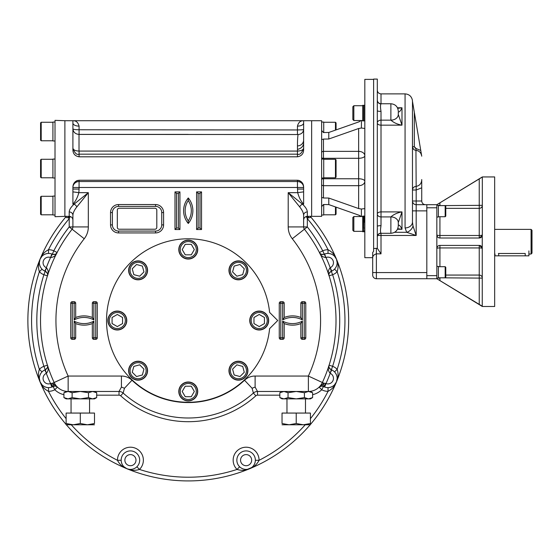 <?xml version="1.0" encoding="UTF-8"?>
<svg xmlns="http://www.w3.org/2000/svg" width="560" height="560" viewBox="0 0 560 560"><rect width="100%" height="100%" fill="white"/><g stroke="black" fill="none" stroke-linecap="round" stroke-linejoin="round"><path stroke-width="0.84" d="M436.842 217.035L438.382 217.035L438.382 205.317L436.842 205.317M438.207 279.559L439.929 280.602L439.929 278.096L438.382 278.096L438.382 266.385L436.842 266.385M438.382 278.11L436.842 278.11M363.769 223.475L363.727 223.93L363.769 223.475M363.937 222.488L363.951 216.265M363.769 224.385L363.811 223.93L363.769 224.385M363.86 230.489L363.867 231.616L362.719 231.763L362.719 216.097L363.727 216.097M363.594 216.244L363.636 228.284M363.727 220.934L363.769 220.521L363.727 220.934M363.86 228.354L363.615 225.456M362.719 231.763L363.86 231.371M363.811 231.763L364.819 231.763L363.685 231.63L363.769 222.488M363.811 220.934L363.769 221.354M363.951 216.23L363.685 217.371M363.86 114.744L363.86 120.568M363.769 112.679L363.811 113.134M363.867 114.66L363.867 105.448L362.719 105.294L362.719 120.967L363.867 120.813M363.783 109.837L363.741 110.257M364.819 120.967L363.685 120.834L363.685 105.434M363.727 110.131L363.769 109.718M363.727 116.13L363.769 115.71M363.86 119.693L363.636 117.481M364.819 105.294L363.811 105.294M363.811 116.13L363.769 116.543M363.811 110.131L363.769 110.558M363.951 105.434L363.685 106.568M498.379 253.484C493.605 254.1 493.605 254.1 498.379 253.484L525.217 253.484C529.991 254.1 529.991 254.1 525.217 253.484L525.217 255.836L528.913 255.836L528.913 250.901M531.076 229.376L531.076 254.051L532 253.127L532 230.3L531.076 229.376L494.662 229.376M531.076 254.051L528.871 254.037M436.849 235.074A3.087 3.087 0 0 1 436.842 234.927L436.842 278.726L482.321 306.488L494.662 306.488L494.662 176.939L482.321 176.939L436.842 204.694L436.842 234.927A3.087 0.567 180 0 0 439.929 235.494L479.241 235.494A3.087 0.567 0 0 0 482.321 234.927L482.251 235.599L479.241 238.007A3.087 3.087 0 0 0 482.279 235.445M439.929 205.625L482.321 205.324A3.087 3.031 -0 0 1 479.241 208.355L479.241 178.92L436.842 204.694L426.818 204.694L426.818 278.726L376.383 278.726A3.703 3.703 0 0 1 372.687 275.023L372.687 258.16L372.687 272.559L376.383 272.559L376.383 278.726A3.703 3.703 0 0 1 372.687 275.023M482.076 247.282A3.087 3.087 0 0 1 482.251 247.821L482.251 306.201L436.842 278.726L426.818 278.726M482.321 248.5A3.087 0.567 0 0 0 479.241 247.933L479.241 245.413A3.087 3.087 0 0 1 479.703 245.448M479.745 245.455A3.087 3.087 0 0 1 480.858 245.868M480.893 245.896A3.087 3.087 0 0 1 482.006 247.135M482.286 235.417A3.087 3.087 0 0 0 482.321 234.927L482.321 177.296M436.842 234.927C437.136 236.908 438.165 237.937 439.929 238.007A3.087 3.087 0 0 1 438.662 237.741M438.543 237.685A3.087 3.087 0 0 1 437.745 237.111M437.507 236.838A3.087 3.087 0 0 1 437.199 236.362M439.523 203.07L438.207 203.868M479.241 178.92L482.321 177.044M439.929 245.413L439.929 247.933A3.087 0.567 180 0 0 436.842 248.5C437.136 246.519 438.158 245.49 439.929 245.413L479.241 245.413L482.251 247.821L482.251 235.599M439.929 216.727L439.929 238.007L479.241 238.007L479.241 208.355L445.788 208.355M436.842 207.781L426.818 207.781L426.818 211.176M436.842 275.639L426.818 275.639L426.818 272.244M353.836 216.531L352.849 217.518L352.849 230.349L353.836 231.336L353.836 216.531L362.719 216.531M353.836 105.728L352.849 106.715L352.849 119.546L353.836 120.533L353.836 105.728L362.719 105.728M445.172 216.727L445.788 216.111L445.788 206.241L445.172 205.625L445.172 216.727L438.382 216.727M445.172 277.802L445.788 277.179L445.788 267.309L445.172 266.693L445.172 277.802L438.382 277.802M445.172 266.693L438.382 266.693M373.611 248.528L373.611 251.307L372.687 252.504L372.687 258.16C372.617 256.053 373.849 254.611 376.383 253.848L376.383 248.339L373.611 248.528L373.611 79.079L377.314 79.079L377.314 100.254A3.703 3.647 -0 0 0 377.314 100.268L377.314 100.254M420.896 153.503L421.596 155.4C420.854 152.432 418.971 150.745 415.947 150.346L417.921 150.815M421.694 187.817L416.178 190.015L415.947 150.346C413.819 150.024 412.664 148.792 412.475 146.65L413.476 149.184M412.475 146.65L414.323 146.65L416.059 148.526L414.813 147.924M412.475 222.047L413.014 225.981A7.406 5.614 -45 0 1 406.686 232.302L405.069 227.934A7.406 5.894 -0 0 0 412.475 222.075A7.406 5.894 -0 0 0 412.475 222.047L412.475 101.283L421.596 155.4M415.947 150.346L416.059 148.526L420.763 150.465M421.729 185.325L421.729 183.057M425.432 204.694C423.185 204.477 421.953 203.238 421.729 200.998L421.729 179.55C421.631 183.407 419.706 185.703 415.947 186.438A3.703 3.584 0 0 0 412.475 190.015L416.178 190.015L416.178 204.694A3.703 3.703 0 0 1 412.475 200.998A3.703 3.703 0 0 0 416.178 204.694L426.818 204.694M412.475 101.388L412.391 100.191C411.502 96.285 409.059 94.185 405.069 93.884L381.01 93.884C378.763 93.667 377.531 92.435 377.314 90.181M394.597 232.302L406.686 232.302L416.178 235.466L381.01 235.466L381.01 233.303C378.763 233.527 377.531 234.759 377.314 237.006M413.014 225.981L416.178 235.466L416.178 204.694A3.703 3.703 0 0 1 412.475 200.998L421.729 200.998M390.88 216.909L390.88 233.303C395.381 232.869 397.845 230.398 398.286 225.904L398.286 222.614A7.406 5.705 180 0 1 398.286 222.614L401.989 211.904C397.481 212.681 393.778 214.347 390.88 216.909A7.406 5.705 -0 0 1 398.286 222.607A7.406 5.705 -0 0 1 398.286 222.614L401.989 211.904L381.01 211.904L381.01 111.391C380.338 107.331 380.338 104.832 381.01 103.901A3.703 3.647 -0 0 1 377.314 100.268L377.314 110.74A3.703 0.651 180 0 0 381.01 111.391M398.286 225.904L398.286 222.628A7.406 5.712 0 0 0 390.88 216.916L381.01 216.916L381.01 211.904A3.703 2.149 180 0 0 377.314 214.06A3.703 2.856 180 0 0 381.01 216.916L381.01 225.673A3.703 0.651 -0 0 0 377.314 226.324L377.314 110.74M397.733 228.711L401.989 229.278L401.989 211.904M398.286 225.218C399.336 224.812 400.568 226.163 401.989 229.278L397.467 229.278M398.286 111.16C397.845 106.659 395.381 104.195 390.88 103.754L390.88 120.148A7.406 5.705 0 0 0 398.286 114.45L401.989 125.153C397.481 124.383 393.778 122.71 390.88 120.155L390.88 120.155A7.406 5.712 0 0 0 398.286 114.436L398.286 111.832M398.286 111.846C399.336 112.252 400.568 110.894 401.989 107.779L397.467 107.779M397.733 108.353L401.989 107.779L401.989 125.153L381.01 125.153A3.703 2.149 180 0 1 377.314 123.004A3.703 2.856 180 0 1 381.01 120.148L390.88 120.148M380.639 228.613L381.01 225.673C380.338 229.733 380.338 232.232 381.01 233.163A3.703 3.647 180 0 0 377.314 236.796L377.314 226.324M377.314 236.81A3.703 3.647 180 0 1 377.314 236.796L377.321 248.339L376.383 248.339M377.643 235.466L381.01 235.466L381.01 253.848L377.321 248.339M373.611 79.387L364.819 79.387L364.819 257.677L372.687 257.677L372.687 252.504M412.475 210.868L426.818 210.868L426.818 272.559L376.383 272.559L376.383 253.848L381.01 253.848M323.33 132.475L321.636 130.459L321.636 139.615L323.484 139.076L328.783 139.013L358.652 128.506L361.389 128.03L364.819 128.478M364.819 208.579L361.389 209.034L358.652 208.558L328.783 198.051L323.484 197.988L321.636 197.449L321.636 206.605L323.484 204.533L328.783 204.589L358.652 215.103L361.459 216.531M359.793 215.572L359.387 215.39M359.317 215.362L358.652 215.103M360.122 121.324L358.652 121.961L360.122 121.331M361.459 120.533L361.389 128.03M297.458 126.119A6.167 3.087 180 0 0 303.625 123.039L303.625 149.786C303.562 153.748 301.504 156.086 297.458 156.807L297.458 154.168C299.768 155.134 301.826 153.146 303.625 148.19L303.625 148.197C303.24 149.926 301.203 150.892 297.521 151.074C297.339 143.521 297.521 138.012 298.074 134.533L79.009 134.421C75.327 134.064 73.297 132.188 72.905 128.793C73.241 129.402 75.299 129.724 79.072 129.759L297.458 129.962L297.458 126.119C298.417 122.395 300.475 120.596 303.625 120.722L321.636 120.722L321.636 130.459M307.328 211.939A3.703 3.36 180 0 0 303.625 215.285A3.703 3.36 180 0 1 303.625 215.285L303.625 215.285C303.506 212.849 302.197 210.056 299.698 206.927A3.703 2.296 135 0 1 302.456 204.169C305.543 207.053 307.167 209.643 307.328 211.939L307.328 216.342L311.647 216.342L311.647 120.722L311.647 216.342L321.636 216.342L321.636 206.605M321.636 139.615L321.636 197.449M323.484 132.531L328.783 132.468L358.652 121.961M92.575 391.468L88.501 392.735L80.311 391.468M68.04 398.874L66.122 398.874L63.924 397.607L68.019 398.874L72.114 397.607L80.304 398.874L92.596 398.874L96.691 397.607L96.691 392.735L92.596 391.468M90.713 398.587L89.558 398.153M66.143 398.587L64.715 398.027M96.691 397.607L94.493 398.874L92.596 398.874L88.501 397.607L80.304 398.874L68.019 398.874M94.689 398.524L94.206 398.664M69.902 391.755L71.057 392.189M50.708 257.53C53.823 257.201 55.951 255.528 57.099 252.518C56.686 254.058 55.097 254.618 52.332 254.205L50.561 257.481L51.849 254.009L52.332 254.205L53.816 250.81A151.452 151.452 0 0 1 69.202 226.926L72.114 229.208A147.749 147.749 0 0 0 54.152 382.515A15.421 15.421 0 0 0 68.152 391.468L66.122 391.468L63.924 392.735L63.924 397.607M65.926 391.818L66.409 391.678M80.304 391.468L72.114 392.735L68.019 391.468L63.924 392.735M94.472 391.748L95.9 392.315M88.501 392.735L88.501 397.607M72.114 392.735L72.114 397.607M308.49 391.468L304.416 392.735L296.226 391.468M283.955 398.874L282.037 398.874L279.839 397.607L283.934 398.874L288.036 397.607L296.226 398.874L308.511 398.874L312.606 397.607L312.606 392.735L308.511 391.468L257.509 391.468A6.167 6.167 0 0 0 253.386 393.05L252.084 388.262L255.108 387.065L257.509 391.468L257.509 395.171A2.471 2.471 0 0 0 255.864 395.801L253.386 393.05A97.468 97.468 0 0 1 123.144 393.05A6.167 6.167 0 0 0 119.021 391.468L121.429 387.065L124.446 388.262L123.144 393.05L120.673 395.801A101.171 101.171 0 0 0 255.864 395.801M306.628 398.587L305.48 398.153M282.058 398.587L280.63 398.027M312.606 397.607L310.415 398.874L308.511 398.874L304.416 397.607L296.226 398.874L283.934 398.874M310.611 398.524L310.128 398.664M285.817 391.755L286.972 392.189M281.841 391.818L282.324 391.678M296.219 391.468L288.036 392.735L283.934 391.468L279.839 392.735L279.839 397.607M312.606 392.735L310.415 391.468L308.511 391.468M310.387 391.748L311.815 392.315M304.416 392.735L304.416 397.607M288.036 392.735L288.036 397.607M117.32 227.374A1.848 1.848 0 0 0 119.175 229.222L154.952 229.222A1.848 1.848 0 0 0 156.807 227.374L156.807 210.098A1.848 1.848 0 0 0 154.952 208.25L119.175 208.25A1.848 1.848 0 0 0 117.32 210.098L117.32 227.374M132.433 264.691A8.022 8.022 0 0 1 145.845 268.282A8.022 8.022 0 0 1 136.024 278.103A8.022 8.022 0 0 1 132.433 264.691M131.558 263.816A9.254 9.254 0 0 1 147.042 267.967A9.254 9.254 0 0 1 135.709 279.3A9.254 9.254 0 0 1 131.558 263.816M139.671 276.206L133.819 274.638L132.251 268.793L136.535 264.509L142.38 266.077L143.948 271.929L139.671 276.206M132.433 376.362A8.022 8.022 0 0 1 136.024 362.943A8.022 8.022 0 0 1 145.845 372.764A8.022 8.022 0 0 1 132.433 376.362M131.558 377.23A9.254 9.254 0 0 1 135.709 361.753A9.254 9.254 0 0 1 147.042 373.086A9.254 9.254 0 0 1 131.558 377.23M143.948 369.124L142.38 374.969L136.535 376.537L132.251 372.26L133.819 366.408L139.671 364.84L143.948 369.124M188.265 399.49A8.022 8.022 0 0 1 181.321 387.457A8.022 8.022 0 0 1 195.209 387.457A8.022 8.022 0 0 1 188.265 399.49M188.265 400.722A9.254 9.254 0 0 1 180.25 386.841A9.254 9.254 0 0 1 196.28 386.841A9.254 9.254 0 0 1 188.265 400.722M191.296 386.225L194.32 391.468L191.296 396.711L185.241 396.711L182.21 391.468L185.241 386.225L191.296 386.225M244.104 376.362A8.022 8.022 0 0 1 230.685 372.764A8.022 8.022 0 0 1 240.506 362.943A8.022 8.022 0 0 1 244.104 376.362M244.972 377.23A9.254 9.254 0 0 1 229.495 373.086A9.254 9.254 0 0 1 240.828 361.753A9.254 9.254 0 0 1 244.972 377.23M236.866 364.84L242.711 366.408L244.279 372.26L239.995 376.537L234.15 374.969L232.582 369.124L236.866 364.84M267.232 320.523A8.022 8.022 0 0 1 255.199 327.467A8.022 8.022 0 0 1 255.199 313.579A8.022 8.022 0 0 1 267.232 320.523M268.464 320.523A9.254 9.254 0 0 1 254.583 328.538A9.254 9.254 0 0 1 254.583 312.508A9.254 9.254 0 0 1 268.464 320.523M253.967 317.499L259.21 314.468L264.453 317.499L264.453 323.554L259.21 326.578L253.967 323.554L253.967 317.499M244.104 264.691A8.022 8.022 0 0 1 240.506 278.103A8.022 8.022 0 0 1 230.685 268.282A8.022 8.022 0 0 1 244.104 264.691M244.972 263.816A9.254 9.254 0 0 1 240.828 279.3A9.254 9.254 0 0 1 229.495 267.967A9.254 9.254 0 0 1 244.972 263.816M232.582 271.929L234.15 266.077L239.995 264.509L244.279 268.793L242.711 274.638L236.866 276.206L232.582 271.929M188.265 241.563A8.022 8.022 0 0 1 195.209 253.589A8.022 8.022 0 0 1 181.321 253.589A8.022 8.022 0 0 1 188.265 241.563M188.265 240.324A9.254 9.254 0 0 1 196.28 254.205A9.254 9.254 0 0 1 180.25 254.205A9.254 9.254 0 0 1 188.265 240.324M185.241 254.821L182.21 249.578L185.241 244.335L191.296 244.335L194.32 249.578L191.296 254.821L185.241 254.821M109.305 320.523A8.022 8.022 0 0 1 121.331 313.579A8.022 8.022 0 0 1 121.331 327.467A8.022 8.022 0 0 1 109.305 320.523M108.066 320.523A9.254 9.254 0 0 1 121.947 312.508A9.254 9.254 0 0 1 121.947 328.538A9.254 9.254 0 0 1 108.066 320.523M122.563 323.554L117.32 326.578L112.077 323.554L112.077 317.499L117.32 314.468L122.563 317.499L122.563 323.554M335.454 206.941L335.454 214.802L336.07 214.179L336.07 207.158M335.454 214.802L323.729 214.802M41.195 214.802L41.195 196.294L40.579 196.91L40.579 214.179L41.195 214.802L52.92 214.802M41.195 196.294L52.92 196.294M40.579 177.17L41.195 177.786L40.579 177.17L40.579 159.894L41.195 159.278L41.195 177.786L52.92 177.786M41.195 140.77L41.195 122.262L40.579 122.878L40.579 140.154L41.195 140.77L52.92 140.77M41.195 122.262L52.92 122.262M40.579 159.894L41.195 159.278L52.92 159.278M335.454 159.278L335.454 177.786L336.07 177.17L336.07 159.894L335.454 159.278L323.729 159.278M336.07 129.906L336.07 122.878L335.454 122.262L323.729 122.262M335.454 130.123L335.454 122.262M494.984 253.96L494.984 255.836L525.217 255.836M138.103 361.221A9.471 9.471 0 0 0 129.899 375.424A9.471 9.471 0 0 0 146.3 375.424A9.471 9.471 0 0 0 138.103 361.221M228.963 370.692A9.471 9.471 0 0 0 243.166 378.889A9.471 9.471 0 0 0 243.166 362.488A9.471 9.471 0 0 0 228.963 370.692M181.573 384.776A9.471 9.471 0 0 0 185.815 400.617A9.471 9.471 0 0 0 197.414 389.018A9.471 9.471 0 0 0 181.573 384.776M124.019 313.831A9.471 9.471 0 0 0 108.178 318.073A9.471 9.471 0 0 0 119.77 329.672A9.471 9.471 0 0 0 124.019 313.831M147.567 270.361A9.471 9.471 0 0 0 133.364 262.157A9.471 9.471 0 0 0 133.364 278.558A9.471 9.471 0 0 0 147.567 270.361M238.434 279.832A9.471 9.471 0 0 0 246.631 265.622A9.471 9.471 0 0 0 230.23 265.622A9.471 9.471 0 0 0 238.434 279.832M194.964 256.277A9.471 9.471 0 0 0 190.715 240.436A9.471 9.471 0 0 0 179.116 252.028A9.471 9.471 0 0 0 194.964 256.277M321.636 215.012L323.729 215.012L323.729 204.456M323.729 132.608L323.729 122.045L321.636 122.045M321.636 178.003L323.729 178.003L323.729 159.061L321.636 159.061M55.013 196.077L52.92 196.077L52.92 215.012L55.013 215.012M55.013 122.045L52.92 122.045L52.92 140.987L55.013 140.987M55.013 159.061L52.92 159.061L52.92 178.003L55.013 178.003L52.92 178.003M252.511 327.222A9.471 9.471 0 0 0 268.359 322.973A9.471 9.471 0 0 0 256.76 311.381A9.471 9.471 0 0 0 252.511 327.222M66.122 424.781L73.213 424.781L80.304 423.514L87.402 424.781L94.493 423.514C94.493 425.18 94.493 425.18 94.493 423.514L94.493 413.063L80.304 413.063L80.304 423.514M66.185 423.535L66.122 423.514C66.122 425.18 66.122 425.18 66.122 423.514L73.213 424.781L87.437 424.781M71.974 424.739L71.624 424.711M69.958 424.501L67.431 423.92M93.205 423.913L92.729 424.046M94.493 424.781L87.402 424.781M66.122 423.514L66.122 413.063L80.304 413.063M282.037 424.781L289.128 424.781L296.226 423.514L303.317 424.781L310.415 423.514C310.415 425.18 310.415 425.18 310.415 423.514L310.415 413.063L296.226 413.063L296.226 423.514M296.226 413.063L282.037 413.063L282.037 423.514C282.037 425.18 282.037 425.18 282.037 423.514L289.128 424.781L303.359 424.781M309.12 423.913L308.665 424.039M310.415 424.781L303.317 424.781M64.883 168.532L64.883 216.363L55.013 216.706L55.013 120.351L64.883 120.701L64.883 168.532M269.605 328.643A81.739 81.739 0 0 1 145.075 389.921A81.739 81.739 0 0 1 145.075 251.132A81.739 81.739 0 0 1 269.605 312.41L277.718 320.523L269.605 328.643M66.311 216.342A160.398 160.398 0 0 0 66.066 216.636A160.398 160.398 0 0 0 66.122 424.48A160.398 160.398 0 0 1 40.082 381.906L39.375 378.427M129.108 469.322L126.882 468.713A160.398 160.398 0 0 1 66.374 424.781A160.398 160.398 0 0 0 310.156 424.781A160.398 160.398 0 0 1 126.882 468.713L126.882 468.713C130.872 470.582 135.072 470.82 139.475 469.427L136.892 466.781A9.254 9.254 0 0 1 121.17 460.159A9.254 9.254 0 0 1 134.015 451.633A9.254 9.254 0 0 1 136.892 466.781M312.606 394.695A19.124 19.124 0 0 0 321.72 389.746L323.484 386.498A3.703 3.703 0 0 0 323.239 386.372A3.703 3.703 0 0 1 323.47 386.491A3.703 0.392 -61.5 0 0 323.491 386.498A3.703 0.392 -61.5 0 0 325.612 383.404L325.969 383.572L324.681 387.037L323.484 386.498A9.254 9.254 0 0 0 334.523 371.896L337.169 369.313C338.562 373.723 338.324 377.916 336.455 381.906A160.398 160.398 0 0 1 310.415 424.48A160.398 160.398 0 0 0 310.219 216.342A160.398 160.398 0 0 1 336.455 259.147L334.495 256.186M57.071 252.574L57.099 252.518A3.703 3.703 0 0 1 55.629 254.037A3.703 3.703 0 0 0 57.099 252.518L53.816 250.81A12.957 12.957 0 0 0 48.475 249.732L48.517 253.435A9.254 9.254 0 0 1 51.849 254.009M39.375 262.619L40.082 259.147C38.206 263.13 37.968 267.33 39.361 271.74L42.007 269.15A9.254 9.254 0 0 0 44.772 271.096L46.459 267.799C48.419 270.235 48.748 272.923 47.425 275.863A3.703 3.703 0 0 0 47.467 273.749M42.007 269.15A9.254 9.254 0 0 1 48.517 253.435M44.772 369.95L45.248 369.747L46.459 373.247L44.772 369.95A9.254 9.254 0 0 0 42.007 371.896L39.361 369.313A156.695 156.695 0 0 1 39.361 271.74A12.957 12.957 0 0 0 43.897 274.743L46.459 267.799M47.446 275.807L47.425 275.863C48.223 274.484 47.502 272.958 45.248 271.299L44.772 271.096M40.964 267.869L40.208 266.525M39.718 265.181L39.452 263.886M46.872 253.596L45.388 254.016M44.093 254.618L42.987 255.346M42.042 256.186L40.082 259.147A160.398 160.398 0 0 0 40.082 381.906C38.206 377.916 37.968 373.723 39.361 369.313A12.957 12.957 0 0 1 43.897 366.303L47.425 365.183C48.748 368.13 48.419 370.818 46.459 373.247M47.446 365.246L47.425 365.183C48.223 366.569 47.502 368.088 45.248 369.747L43.897 366.303A151.452 151.452 0 0 1 43.897 274.743L47.425 275.863M42.007 371.896A9.254 9.254 0 0 0 51.849 387.037L50.561 383.572L52.647 383.208L56.63 386.526M71.05 216.839L69.993 216.839L69.202 218.659L69.202 226.926L72.905 226.926A3.703 3.703 0 0 1 72.114 229.208A147.749 147.749 0 0 0 54.152 382.515L52.647 383.208A3.703 1.932 -92.3 0 0 54.656 386.05L56.119 386.288L54.656 386.05A3.703 3.703 0 0 0 54.404 386.071A3.703 3.703 0 0 1 54.656 386.05L53.046 386.498A3.703 0.392 -118.5 0 1 50.918 383.404M54.656 386.05L51.849 387.037M56.119 386.288L57.148 386.876M57.393 387.1L54.81 389.746A19.124 19.124 0 0 0 63.924 394.695M47.355 273.427A3.703 3.703 0 0 0 47.054 272.811M46.83 272.482A3.703 3.703 0 0 0 46.207 271.852M55.328 254.191A3.703 3.703 0 0 1 54.677 254.415A3.703 3.703 0 0 0 55.328 254.191M54.285 254.485A3.703 3.703 0 0 1 53.403 254.492A3.703 3.703 0 0 0 54.285 254.485M70.021 216.433A3.703 0.791 94.6 0 1 69.993 216.839L67.977 217.609L69.202 218.659A156.695 156.695 0 0 0 48.475 249.732C44.373 251.86 41.573 255.003 40.082 259.147A160.398 160.398 0 0 1 66.066 216.636L66.388 216.251C65.681 217.434 66.206 217.882 67.977 217.609A3.703 1.421 99.3 0 0 68.208 216.342M40.964 373.177L40.208 374.528M39.718 375.865L39.452 377.167M46.606 368.83A3.703 3.703 0 0 0 47.453 367.346M47.467 367.297A3.703 3.703 0 0 0 47.425 365.183M53.417 386.323A3.703 3.703 0 0 1 53.921 386.155A3.703 3.703 0 0 0 53.417 386.323M55.013 386.05A3.703 3.703 0 0 1 55.559 386.127A3.703 3.703 0 0 0 55.013 386.05M55.601 386.134A3.703 3.703 0 0 1 57.085 386.827A3.703 3.703 0 0 0 55.601 386.134M48.517 387.618L48.475 391.321C44.373 389.186 41.573 386.05 40.082 381.906L42.042 384.86M46.872 387.45L45.388 387.03M44.093 386.428L42.987 385.7M135.611 467.824L134.267 468.58M132.923 469.07L131.628 469.336M130.361 469.413L129.15 469.329M305.242 424.781A156.695 156.695 0 0 1 259.063 460.313L255.36 460.271A9.254 9.254 0 0 0 246.162 450.905A9.254 9.254 0 0 0 239.638 466.781L237.055 469.427C241.465 470.82 245.658 470.582 249.648 468.713C253.792 467.215 256.928 464.415 259.063 460.313A12.957 12.957 0 0 0 241.15 448.196A12.957 12.957 0 0 0 237.055 469.427A156.695 156.695 0 0 1 139.475 469.427A12.957 12.957 0 0 0 135.387 448.196A12.957 12.957 0 0 0 117.474 460.313L121.17 460.271M121.338 461.916L121.758 463.4M122.36 464.695L123.088 465.801M123.928 466.753L126.882 468.713C122.745 467.215 119.602 464.415 117.474 460.313A156.695 156.695 0 0 1 71.288 424.781M330.078 267.799C328.111 270.235 327.789 272.923 329.105 275.863A3.703 3.703 0 0 1 329.07 273.749A3.703 3.703 0 0 0 329.105 275.863L329.105 275.863C328.307 274.484 329.035 272.958 331.282 271.299L330.218 267.729L331.758 271.096L331.282 271.299C329.595 272.405 328.832 273.301 329.007 273.987M337.155 262.619L336.455 259.147C334.957 255.003 332.157 251.86 328.055 249.732L328.013 253.435A9.254 9.254 0 0 0 324.681 254.009L325.822 257.53C322.714 257.201 320.579 255.528 319.431 252.518A3.703 3.703 0 0 0 320.901 254.037M331.758 271.096A9.254 9.254 0 0 0 328.013 253.435M310.121 216.265C310.849 217.434 310.324 217.882 308.56 217.609L307.328 218.659A156.695 156.695 0 0 1 328.055 249.732A12.957 12.957 0 0 0 322.721 250.81L325.822 257.53M308.322 216.342A3.703 1.421 80.7 0 0 308.56 217.609L306.537 216.839L307.328 218.659L307.328 226.926A151.452 151.452 0 0 1 322.721 250.81L319.431 252.518C319.844 254.058 321.433 254.618 324.198 254.205L324.681 254.009M329.658 253.596L331.142 254.016M332.437 254.618L333.543 255.346M335.566 267.869L336.322 266.525M336.812 265.181L337.078 263.886M323.484 386.498L321.874 386.05A3.703 1.932 -87.7 0 0 321.881 386.05A3.703 1.932 -87.7 0 0 323.883 383.208L319.137 387.1A3.703 3.703 0 0 1 320.929 386.134A3.703 3.703 0 0 0 319.137 387.1L319.9 386.526M323.491 386.498L321.874 386.05L319.389 386.876M255.108 387.065L255.108 376.047L308.378 376.047L323.883 383.208L325.612 383.404M334.523 371.896A9.254 9.254 0 0 0 331.758 369.95L330.078 373.247C328.111 370.818 327.789 368.13 329.105 365.183A3.703 3.703 0 0 0 329.07 367.297M331.758 369.95L331.282 369.747C329.035 368.088 328.307 366.569 329.105 365.183L332.633 366.303A151.452 151.452 0 0 0 332.633 274.743A12.957 12.957 0 0 0 337.169 271.74A156.695 156.695 0 0 1 337.169 369.313A12.957 12.957 0 0 0 332.633 366.303L330.078 373.247M255.36 460.271A9.254 9.254 0 0 1 239.638 466.781M321.202 254.191A3.703 3.703 0 0 0 321.853 254.415M322.245 254.485A3.703 3.703 0 0 0 323.134 254.492M329.175 273.427A3.703 3.703 0 0 1 329.476 272.811A3.703 3.703 0 0 0 329.175 273.427M329.7 272.482A3.703 3.703 0 0 1 330.323 271.852A3.703 3.703 0 0 0 329.7 272.482M336.462 259.161L336.455 259.147C338.324 263.13 338.562 267.33 337.169 271.74L334.523 269.15M335.566 373.177L336.322 374.528M336.812 375.865L337.078 377.167M337.155 378.427L336.455 381.906A160.398 160.398 0 0 0 336.455 259.147M329.175 367.619A3.703 3.703 0 0 0 329.476 368.235M329.7 368.564A3.703 3.703 0 0 0 330.323 369.194M303.625 215.299L303.625 226.926A3.703 3.703 0 0 0 304.416 229.208A147.749 147.749 0 0 1 322.378 382.515A15.421 15.421 0 0 1 308.378 391.468A15.421 15.421 0 0 0 322.378 382.515A15.421 15.421 0 0 1 319.137 387.1L321.72 389.746A12.957 12.957 0 0 0 328.055 391.321L328.013 387.618M320.971 386.127A3.703 3.703 0 0 1 321.517 386.05A3.703 3.703 0 0 0 320.971 386.127M321.874 386.05A3.703 3.703 0 0 1 322.644 386.162A3.703 3.703 0 0 0 321.874 386.05M329.658 387.45L331.142 387.03M332.437 386.428L333.543 385.7M334.495 384.86L336.455 381.906C334.957 386.05 332.157 389.186 328.055 391.321A156.695 156.695 0 0 1 310.415 418.67M255.192 461.916L254.772 463.4M254.17 464.695L253.442 465.801M252.602 466.753L251.685 467.544M251.65 467.572L247.422 469.322M240.919 467.824L242.27 468.58M243.607 469.07L244.909 469.336M246.169 469.413L247.38 469.329M299.698 206.927L288.204 192.668L288.204 226.926A19.124 19.124 0 0 0 292.292 238.742A132.328 132.328 0 0 1 308.378 376.047L308.378 391.468M303.625 204.169L302.456 204.169L288.204 192.668L297.689 192.668C298.991 197.491 300.972 201.327 303.625 204.169L303.625 191.863L297.689 192.668L297.458 187.488L79.072 187.488L79.072 189.049L72.905 189.049L72.905 191.863L78.848 192.668C77.539 197.491 75.558 201.327 72.905 204.169L74.074 204.169L88.326 192.668L76.832 206.927C74.347 210.042 73.031 212.828 72.905 215.299A3.703 3.36 0 0 0 69.202 211.939C69.349 209.664 70.973 207.074 74.074 204.169A3.703 2.296 45 0 1 76.832 206.927M305.48 216.839L306.537 216.839A3.703 0.791 85.4 0 1 306.509 216.433M72.905 215.292L72.905 226.926L88.326 226.926L88.326 192.668L78.848 192.668L79.072 189.049M303.625 191.863L303.625 189.049L297.458 189.049M72.905 191.863L72.905 204.169M155.568 206.395L118.559 206.395A6.167 6.167 0 0 0 112.385 212.569L112.385 224.903A6.167 6.167 0 0 0 118.559 231.07L155.568 231.07A6.167 6.167 0 0 0 161.742 224.903L161.742 212.569A6.167 6.167 0 0 0 155.568 206.395L155.568 204.547L118.559 204.547A8.022 8.022 0 0 0 110.537 212.569L110.537 224.903A8.022 8.022 0 0 0 118.559 232.925L155.568 232.925A8.022 8.022 0 0 0 163.59 224.903L163.59 212.569A8.022 8.022 0 0 0 155.568 204.547M297.458 151.137L297.458 154.168L79.072 154.168C76.755 155.127 74.704 153.139 72.905 148.19L72.905 148.19C73.297 149.926 75.327 150.892 79.009 151.074L297.521 151.074M79.009 134.421L79.009 151.074M298.074 134.533C301.42 134.211 303.275 132.51 303.625 129.437L303.625 129.437C302.568 129.584 304.955 129.752 297.458 129.962L297.458 134.295M72.905 189.049L72.905 187.271C72.975 183.316 75.033 180.978 79.072 180.25L77.371 180.516M77.049 180.635L76.132 181.083M75.586 181.454L74.886 182.084M297.458 180.25L79.072 180.25L79.072 187.488L72.905 187.488A6.167 5.957 180 0 1 79.072 181.531L297.458 181.531L297.458 180.25C301.497 180.964 303.548 183.309 303.625 187.271L303.142 184.506M302.589 183.33L302.085 182.588M301.154 181.622L299.446 180.621M299.138 180.509L298.109 180.292M72.905 123.039A6.167 3.087 180 0 1 72.905 123.032A6.167 3.087 180 0 0 72.905 123.039A6.167 3.087 180 0 0 79.072 126.119C78.113 122.395 76.055 120.596 72.905 120.722L72.905 149.786C72.982 153.755 75.04 156.093 79.072 156.807L79.072 151.137M303.625 123.039A6.167 3.087 180 0 0 303.625 123.032L303.625 120.722L64.883 120.722M297.458 149.408C301.714 148.379 303.772 145.88 303.625 141.925M188.265 220.892A18.508 18.508 0 0 0 188.265 200.536A18.172 18.172 0 0 0 188.265 220.892L188.286 223.468A20.048 20.048 0 0 0 188.286 197.967L188.265 200.536M199.99 193.445L198.135 193.445L198.135 227.99L199.99 227.99L199.99 193.445L201.53 191.898L196.595 191.898L198.135 193.445M196.595 191.898L196.595 229.53L198.135 227.99M196.595 229.53L201.53 229.53L199.99 227.99M175 191.898L179.935 191.898L179.935 229.53L175 229.53L175 191.898L176.547 193.445L178.395 193.445L178.395 227.99L176.547 227.99L176.547 193.445M175 229.53L176.547 227.99M179.935 191.898L178.395 193.445M179.935 229.53L178.395 227.99M279.258 303.254L280.805 303.254L280.805 337.799L282.653 337.799L282.653 321.139A20.972 20.972 0 0 0 302.393 321.139L302.393 337.799L304.241 337.799L304.241 303.254L302.393 303.254L302.393 319.907A20.972 20.972 0 0 0 282.653 319.907L282.653 303.254L280.805 303.254L280.805 301.707A1.54 1.54 0 0 0 279.258 303.254L279.258 337.799A1.54 1.54 0 0 0 280.805 339.339L282.653 339.339A1.54 1.54 0 0 0 284.193 337.799L284.193 323.554L282.653 321.139M282.653 319.907L284.193 317.492L284.193 303.254A1.54 1.54 0 0 0 282.653 301.707L280.805 301.707M284.193 323.554A22.519 22.519 0 0 0 300.853 323.554L302.393 321.139M302.393 319.907L300.853 317.492A22.519 22.519 0 0 0 284.193 317.492M97.272 337.799L95.732 337.799L95.732 303.254L93.877 303.254L93.877 319.907A20.972 20.972 0 0 0 74.137 319.907L74.137 303.254L72.289 303.254L72.289 337.799L74.137 337.799L74.137 321.139A20.972 20.972 0 0 0 93.877 321.139L93.877 337.799L95.732 337.799L95.732 339.339A1.54 1.54 0 0 0 97.272 337.799L97.272 303.254A1.54 1.54 0 0 0 95.732 301.707L93.877 301.707A1.54 1.54 0 0 0 92.337 303.254L92.337 317.492L93.877 319.907M93.877 321.139L92.337 323.554L92.337 337.799A1.54 1.54 0 0 0 93.877 339.339L95.732 339.339M92.337 317.492A22.519 22.519 0 0 0 75.684 317.492L74.137 319.907M74.137 321.139L75.684 323.554A22.519 22.519 0 0 0 92.337 323.554M297.458 156.807L79.072 156.807M303.625 189.049L303.625 187.271M120.673 395.801A2.471 2.471 0 0 0 119.021 395.171L119.021 391.468L68.152 391.468A15.421 15.421 0 0 1 54.152 382.515L68.152 376.047L68.152 391.468M482.321 278.096A3.087 3.031 0 0 0 479.241 275.065L479.241 278.096L482.321 278.096M439.929 266.693L439.929 247.933L479.241 247.933L479.241 275.065L445.788 275.065M479.241 304.507L479.241 278.096L439.929 277.802M439.929 202.825L439.929 205.324L438.382 205.324M414.323 146.65L414.323 112.266M405.069 227.934L405.069 93.884M381.01 103.901L381.01 93.884M323.484 197.988L323.484 185.689A1.848 1.309 0 0 1 321.636 184.38M358.652 208.558L358.652 185.689L323.484 185.689L323.484 178.766A1.848 0.77 -0 0 0 321.636 179.536M321.636 157.528A1.848 0.77 0 0 0 323.484 158.291L323.484 159.061M323.484 178.003L323.484 178.766L358.652 178.766L358.652 185.689A6.167 4.361 180 0 0 364.819 181.328A6.167 2.562 0 0 0 358.652 178.766L358.652 158.291A6.167 2.562 180 0 0 364.819 155.736A6.167 4.361 0 0 0 358.652 151.368L358.652 158.291L323.484 158.291L323.484 151.368A1.848 1.309 0 0 0 321.636 152.677M358.652 128.506L358.652 151.368L323.484 151.368L323.484 139.076M361.389 209.034L361.389 216.482M328.783 132.468L328.783 139.013M328.783 198.051L328.783 204.589M498.687 253.484L498.687 255.836M188.286 197.967A19.712 19.712 0 0 0 188.286 223.468M201.53 229.53L201.53 191.898M72.114 229.208L84.238 238.742A19.124 19.124 0 0 0 88.326 226.926M84.238 238.742A132.328 132.328 0 0 0 68.152 376.047L121.429 376.047L121.429 387.065M124.446 388.262L131.999 380.24A15.421 15.421 0 0 0 121.429 376.047M131.999 380.24A82.047 82.047 0 0 0 244.531 380.24L252.084 388.262M255.108 376.047A15.421 15.421 0 0 0 244.531 380.24M75.684 317.492L75.684 303.254A1.54 1.54 0 0 0 74.137 301.707L72.289 301.707A1.54 1.54 0 0 0 70.742 303.254L70.742 337.799A1.54 1.54 0 0 0 72.289 339.339L74.137 339.339A1.54 1.54 0 0 0 75.684 337.799L75.684 323.554M300.853 323.554L300.853 337.799A1.54 1.54 0 0 0 302.393 339.339L304.241 339.339A1.54 1.54 0 0 0 305.788 337.799L305.788 303.254A1.54 1.54 0 0 0 304.241 301.707L302.393 301.707A1.54 1.54 0 0 0 300.853 303.254L300.853 317.492M46.312 267.729A5.551 5.551 0 0 1 43.498 260.561A5.551 5.551 0 0 1 50.561 257.481A151.452 151.452 0 0 0 46.312 267.729M50.561 383.572A5.551 5.551 0 0 1 43.498 380.492A5.551 5.551 0 0 1 46.312 373.317A151.452 151.452 0 0 0 50.561 383.572M124.873 460.159A5.551 5.551 0 0 1 133.203 455.35A5.551 5.551 0 0 1 133.203 464.968A5.551 5.551 0 0 1 124.873 460.159M53.046 386.498L54.81 389.746A12.957 12.957 0 0 1 48.475 391.321A156.695 156.695 0 0 0 66.122 418.67M279.839 395.171L257.509 395.171M119.021 395.171L96.691 395.171M325.969 257.481A5.551 5.551 0 0 1 333.032 260.561A5.551 5.551 0 0 1 330.218 267.729A151.452 151.452 0 0 0 325.969 257.481M330.218 373.317A5.551 5.551 0 0 1 333.032 380.492A5.551 5.551 0 0 1 325.969 383.572A151.452 151.452 0 0 0 330.218 373.317M240.555 460.159A5.551 5.551 0 0 1 248.885 455.35A5.551 5.551 0 0 1 248.885 464.968A5.551 5.551 0 0 1 240.555 460.159M329.084 275.807L332.633 274.743L331.282 271.299M322.378 382.515A147.749 147.749 0 0 0 304.416 229.208L292.292 238.742M288.204 226.926L307.328 226.926L304.416 229.208M69.202 211.939L69.202 216.342C71.449 216.559 72.688 217.791 72.905 220.045M188.265 134.407L79.072 134.407L79.072 126.119M297.493 145.915A6.167 5.957 -0 0 0 303.625 139.951M303.625 187.488L297.458 187.488L297.458 181.531A6.167 5.957 180 0 1 303.625 187.488M118.559 204.547L118.559 206.395M110.537 212.569L112.385 212.569M161.742 212.569L163.59 212.569M110.537 224.903L112.385 224.903M161.742 224.903L163.59 224.903M118.559 232.925L118.559 231.07M155.568 231.07L155.568 232.925M280.805 339.339L280.805 337.799L279.258 337.799M284.193 337.799L282.653 337.799L282.653 339.339M282.653 301.707L282.653 303.254L284.193 303.254M302.393 339.339L302.393 337.799L300.853 337.799M300.853 303.254L302.393 303.254L302.393 301.707M305.788 337.799L304.241 337.799L304.241 339.339M304.241 301.707L304.241 303.254L305.788 303.254M95.732 301.707L95.732 303.254L97.272 303.254M92.337 303.254L93.877 303.254L93.877 301.707M93.877 339.339L93.877 337.799L92.337 337.799M74.137 301.707L74.137 303.254L75.684 303.254M75.684 337.799L74.137 337.799L74.137 339.339M70.742 303.254L72.289 303.254L72.289 301.707M72.289 339.339L72.289 337.799L70.742 337.799M364.819 216.097L363.811 216.097M353.836 231.336L362.719 231.336M353.836 120.533L362.719 120.533M445.172 205.625L438.382 205.625M421.386 154.168L421.729 156.191M390.88 103.754L381.01 103.754C378.763 103.537 377.531 102.305 377.314 100.058M390.88 233.303L381.01 233.303M94.493 391.468L96.691 392.735M282.037 391.468L279.839 392.735M335.454 177.786L323.729 177.786M71.057 398.874L71.057 413.063M89.558 398.874L89.558 413.063M286.972 398.874L286.972 413.063M305.48 398.874L305.48 413.063M52.332 254.205C53.991 254.695 55.16 254.597 55.839 253.911M45.248 271.299C46.767 272.118 47.523 273.014 47.523 273.987M45.248 369.747C46.767 368.921 47.523 368.025 47.523 367.059M41.482 268.562L41.048 267.995M40.299 266.714L39.788 265.412M47.733 253.477L47.026 253.568M45.584 253.946L44.303 254.506M41.482 372.484L41.048 373.051M40.299 374.339L39.788 375.634M47.733 387.576L47.026 387.478M45.584 387.1L44.303 386.547M136.304 467.306L135.737 467.74M134.456 468.489L133.154 469.007M121.219 461.062L121.31 461.762M121.688 463.204L122.248 464.485M324.198 254.205C322.616 254.702 321.447 254.604 320.691 253.911M320.411 386.288L321.881 386.05M331.282 369.747C329.763 368.921 329.007 368.025 329.007 367.059M328.804 253.477L329.504 253.568M330.946 253.946L332.227 254.506M335.048 268.562L335.482 267.995M336.231 266.714L336.742 265.412M335.048 372.484L335.482 373.051M336.231 374.339L336.742 375.634M328.804 387.576L329.504 387.478M330.946 387.1L332.227 386.547M255.318 461.062L255.22 461.762M254.842 463.204L254.289 464.485M240.226 467.306L240.793 467.74M242.074 468.489L243.376 469.007M307.328 216.342C305.081 216.559 303.849 217.791 303.625 220.045M64.883 216.342L69.202 216.342"/></g></svg>
